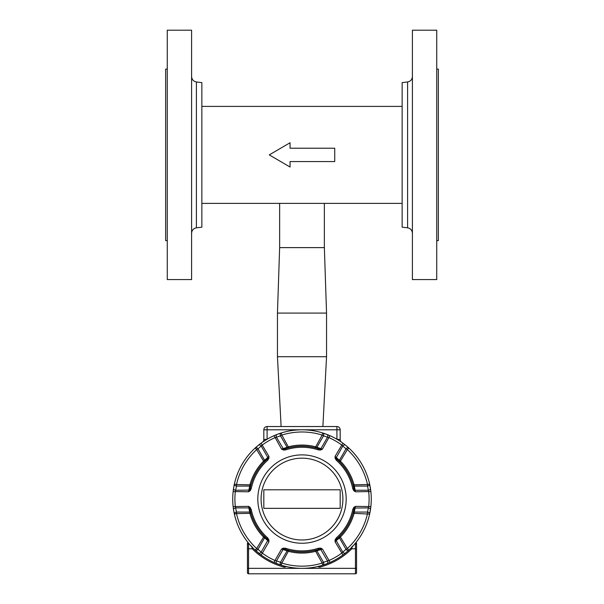 <?xml version="1.0" encoding="UTF-8"?>
<svg xmlns="http://www.w3.org/2000/svg" width="604" height="604" viewBox="0 0 604 604"><rect width="100%" height="100%" fill="white"/><g stroke="black" fill="none" stroke-linecap="round" stroke-linejoin="round"><path stroke-width="0.91" d="M290.056 148.222L334.729 148.222L334.729 161.562L290.056 161.562L290.056 167.036L269.271 154.888L290.056 142.748L290.056 148.222L290.056 143.012M290.056 161.562L290.056 166.772M412.404 279.584L412.404 30.2L436.73 30.2L436.73 279.584L412.404 279.584M407.609 227.829L402.143 227.157L402.143 82.62L407.609 81.955L407.609 227.829C410.569 228.433 412.162 230.237 412.404 233.242M436.73 240.634L438.361 240.634L438.361 69.143L436.73 69.143M191.596 30.2L191.596 279.584L167.27 279.584L167.27 30.2L191.596 30.2M196.391 81.955L201.857 82.62L201.857 227.157L196.391 227.829L196.391 81.955C193.431 81.351 191.838 79.547 191.596 76.534M167.27 69.143L165.639 69.143L165.639 240.634L167.27 240.634M263.82 429.799L263.82 439.538L267.089 439.236L267.089 426.53A3.269 3.269 0 0 0 263.82 429.799L340.18 429.799A3.269 3.269 0 0 0 336.911 426.53A3.269 3.269 0 0 1 340.18 429.799L340.18 439.538A3.269 3.269 0 0 0 341.585 442.226L341.041 441.849M267.089 426.53L336.911 426.53L336.911 439.236L340.18 439.538M339.652 440.928L337.417 439.538M266.583 439.538L262.415 442.226A3.269 3.269 0 0 0 263.82 439.538M281.117 426.53L322.883 426.53L326.545 356.707L277.455 356.707L281.117 426.53M326.545 356.707L326.545 313.076L277.455 313.076L277.455 356.707M326.545 313.076L324.363 247.617L279.637 247.617L277.455 313.076M324.363 247.617L324.363 203.382M354.027 490.901L354.45 490.018L353.778 490.682L355.507 491.792L370.864 491.558L369.625 484.061A69.271 69.271 0 0 0 233.136 491.558A69.271 69.271 0 0 0 255.182 550.131L261.056 554.955L262.347 553.196L257.999 549.293A2.182 1.525 132.5 0 1 255.182 550.131A69.271 69.271 0 0 0 369.625 514.087L370.864 506.59A69.271 69.271 0 0 0 369.625 484.061A2.182 1.525 167.5 0 1 367.496 486.077L368.697 491.792A67.089 67.089 0 0 1 368.697 506.348L367.496 512.071A2.182 1.525 12.5 0 1 369.625 514.087A69.271 69.271 0 0 0 370.864 506.59L355.507 506.348L354.027 507.239L354.586 507.956L355.507 506.348L355.144 507.896A1.087 0.763 -169.8 0 0 354.586 507.956L353.838 509.67L352.766 509.451A51.816 51.816 0 0 1 336.375 537.847L337.092 538.67A52.91 52.91 0 0 0 339.818 536.08L336.066 539.968L335.152 539.719L336.066 539.968A1.087 0.763 49.6 0 0 336.315 540.595L340.596 536.843A53.998 53.998 0 0 0 354.004 513.611L355.114 508.024A1.087 0.763 -169.6 0 0 354.45 508.13L353.778 507.458L352.766 509.451M368.516 479.727L368.931 481.199M350.939 450.048L351.883 451.007M318.504 431.792L319.984 432.177M284.016 432.177L285.315 431.837M251.989 451.143L253.061 450.048M235.069 481.199L235.432 479.901M235.484 518.421L235.069 516.941M251.777 546.227L252.223 548.802A2.726 2.726 0 0 0 252.291 548.87L253.061 548.1L252.117 547.141M285.496 566.348L284.016 565.971L283.729 567.02A2.726 2.726 0 0 0 286.153 566.507M317.847 566.507A2.726 2.726 0 0 0 320.271 567.02L319.984 565.971L318.686 566.303M352.011 547.005L350.939 548.1L351.709 548.87A2.726 2.726 0 0 0 351.777 548.802L352.223 546.227M368.931 516.941L368.568 518.24M247.451 572.713L247.451 568.349L247.451 572.713A1.087 1.087 0 0 0 248.546 573.8L355.454 573.8A1.087 1.087 0 0 0 356.549 572.713L356.549 543.487A1.087 1.042 180 0 0 355.93 542.551M247.451 568.349L247.451 543.487L247.451 568.349L248.546 568.349L248.546 543.132M248.07 542.551A1.087 1.042 180 0 0 247.451 543.487C247.451 541.395 247.451 541.395 247.451 543.487M356.549 543.487C356.549 541.395 356.549 541.395 356.549 543.487M350.977 548.062L351.777 548.802L355.454 548.802L355.454 568.349L356.549 568.349M247.451 548.802L252.223 548.802L253.023 548.062M340.18 508.349L263.82 508.349L263.82 489.799L340.18 489.799L340.18 508.349M268.908 540.044L268.017 540.172L268.946 541.773L268.848 539.719L268.017 540.172A1.087 0.763 -49.8 0 1 267.791 540.686L268.946 541.773L262.347 553.196A67.089 67.089 0 0 0 274.956 560.474L274.073 562.467L277.047 563.698A2.182 1.533 -68.9 0 1 276.496 560.889L274.956 560.474L281.547 549.051L285.262 549.263A52.91 52.91 0 0 0 288.863 550.327L285.262 549.263L285.601 548.228L283.057 548.213L283.397 549.051A1.087 0.763 109.8 0 0 283.072 549.504L288.591 551.384A53.998 53.998 0 0 0 315.409 551.384L320.807 549.549A1.087 0.763 -109.6 0 0 320.384 549.021L322.453 549.051L320.943 548.213L320.603 549.051A1.087 0.763 -109.8 0 1 320.928 549.504L322.453 549.051L329.044 560.474L323.495 562.294A2.182 1.525 72.5 0 1 322.808 565.148L322.159 563.064A67.089 67.089 0 0 1 281.841 563.064L281.192 565.148A2.182 1.525 -72.5 0 1 280.505 562.294L276.496 560.889L283.072 549.504L281.547 549.051L283.057 548.213M250.162 509.67A52.91 52.91 0 0 0 251.045 513.317L250.162 509.67L251.234 509.451L249.973 507.239L249.414 507.956L250.162 509.67M266.908 538.67L264.182 536.08A52.91 52.91 0 0 0 264.733 536.631A1.087 0.755 134.8 0 1 264.635 537.794L267.685 540.595A1.087 0.763 -49.6 0 0 267.934 539.968L266.908 538.67L267.625 537.847A51.816 51.816 0 0 1 251.234 509.451M249.973 507.239L248.493 506.348L249.414 507.956A1.087 0.763 169.8 0 0 248.856 507.896L249.996 513.611A53.998 53.998 0 0 0 263.404 536.843L264.635 537.794L257.999 549.293L256.662 548.523A67.089 67.089 0 0 1 236.504 513.611L234.375 514.087A2.182 1.525 -12.5 0 1 236.504 512.071L235.303 506.348A67.089 67.089 0 0 1 235.303 491.792L236.504 486.077A2.182 1.525 -167.5 0 1 234.375 484.061L236.504 484.536A67.089 67.089 0 0 1 256.662 449.618L255.182 448.009A2.182 1.525 47.5 0 1 257.999 448.848L262.347 444.952A67.089 67.089 0 0 1 274.956 437.674L280.505 435.854A2.182 1.525 -107.5 0 1 281.192 433L281.841 435.084A67.089 67.089 0 0 1 322.159 435.084L322.808 433A2.182 1.525 107.5 0 1 323.495 435.854L329.044 437.674A67.089 67.089 0 0 1 341.653 444.952L346.001 448.848A2.182 1.525 -47.5 0 1 348.818 448.009L347.338 449.618A67.089 67.089 0 0 1 367.496 484.536L369.625 484.061M255.182 550.131L256.662 548.523L264.182 536.08A52.91 52.91 0 0 1 251.045 513.317L236.504 513.611L236.504 512.071L249.784 512.071A1.087 0.755 165.2 0 1 250.841 512.562M233.559 509.776L233.136 506.59L248.493 506.348L248.856 507.896L235.711 507.896A2.182 1.533 -8.9 0 0 233.559 509.776L234.375 514.087M249.973 490.901L249.414 490.191L248.493 491.792L250.222 490.682L249.414 490.191A1.087 0.763 10.2 0 1 248.856 490.252L248.493 491.792L233.136 491.558L233.559 488.372A2.182 1.533 8.9 0 0 235.711 490.252L248.886 490.116A1.087 0.763 10.4 0 0 249.55 490.018L250.162 488.477L251.234 488.696A51.816 51.816 0 0 1 267.625 460.293L266.908 459.478A52.91 52.91 0 0 0 264.182 462.068L267.934 458.179L268.848 458.421L267.934 458.179A1.087 0.763 -130.4 0 0 267.685 457.545L263.404 461.305A53.998 53.998 0 0 0 249.996 484.536L248.886 490.116M250.841 485.586L251.045 484.823A52.91 52.91 0 0 0 250.162 488.477L250.841 485.586A1.087 0.755 -165.2 0 1 249.784 486.077L236.504 486.077L236.504 484.536L251.045 484.823A52.91 52.91 0 0 1 264.182 462.068L256.662 449.618L257.999 448.848L264.635 460.354A1.087 0.755 -134.8 0 1 264.733 461.509M268.908 458.096L268.946 456.375L268.017 457.975A1.087 0.763 -130.2 0 0 267.791 457.462L267.685 457.545M258.512 445.148L261.056 443.193L268.946 456.375L267.791 457.462L261.215 446.077A2.182 1.533 51.1 0 0 258.512 445.148L255.182 448.009M283.057 449.927L283.397 449.089L281.547 449.097L283.374 450.033L283.397 449.089A1.087 0.763 70.2 0 1 283.072 448.644L281.547 449.097L274.073 435.68L277.047 434.45A2.182 1.533 68.9 0 0 276.496 437.258L283.193 448.598A1.087 0.763 70.4 0 0 283.616 449.119L285.262 448.885L285.601 449.92A51.816 51.816 0 0 1 318.399 449.92L318.738 448.885A52.91 52.91 0 0 0 315.137 447.821L320.384 449.119L320.626 450.033L320.384 449.119A1.087 0.763 -70.4 0 0 320.807 448.598L315.409 446.764A53.998 53.998 0 0 0 288.591 446.764L283.193 448.598M288.1 448.025L288.863 447.821A52.91 52.91 0 0 0 285.262 448.885L288.1 448.025A1.087 0.755 -105.2 0 1 287.149 447.353L280.505 435.854L281.841 435.084L288.863 447.821A52.91 52.91 0 0 1 315.137 447.821L322.159 435.084L323.495 435.854L316.851 447.353A1.087 0.755 -74.8 0 1 315.9 448.025M320.943 449.927L322.453 449.097L320.603 449.089A1.087 0.763 -70.2 0 0 320.928 448.644L320.807 448.598M326.953 434.45L329.927 435.68L322.453 449.097L320.928 448.644L327.504 437.258A2.182 1.533 111.1 0 0 326.953 434.45L322.808 433M335.092 458.096L335.983 457.975L335.054 456.375L335.152 458.421L335.983 457.975A1.087 0.763 130.2 0 1 336.209 457.462L335.054 456.375L342.944 443.193L345.488 445.148A2.182 1.533 128.9 0 0 342.785 446.077L336.315 457.545A1.087 0.763 130.4 0 0 336.066 458.179L337.092 459.478L336.375 460.293A51.816 51.816 0 0 1 352.766 488.696L353.838 488.477A52.91 52.91 0 0 0 352.955 484.823L354.45 490.018A1.087 0.763 -10.4 0 0 355.114 490.116L354.004 484.536A53.998 53.998 0 0 0 340.596 461.305L336.315 457.545M337.092 459.478L339.818 462.068A52.91 52.91 0 0 0 339.267 461.509A1.087 0.755 -45.2 0 1 339.365 460.354L346.001 448.848L347.338 449.618L339.818 462.068A52.91 52.91 0 0 1 352.955 484.823L367.496 484.536L367.496 486.077L354.216 486.077A1.087 0.755 -14.8 0 1 353.159 485.586M370.441 488.372A2.182 1.533 171.1 0 1 368.289 490.252L355.144 490.252L355.507 491.792L354.586 490.191A1.087 0.763 -10.2 0 0 355.144 490.252L355.114 490.116M353.159 512.562L352.955 513.317A52.91 52.91 0 0 0 353.838 509.67L353.159 512.562A1.087 0.755 14.8 0 1 354.216 512.071L367.496 512.071L367.496 513.611A67.089 67.089 0 0 1 347.338 548.523L348.818 550.131A2.182 1.525 -132.5 0 1 346.001 549.293L341.653 553.196A67.089 67.089 0 0 1 329.044 560.474L329.927 562.467L326.953 563.698A2.182 1.533 -111.1 0 0 327.504 560.889L320.807 549.549M335.092 540.044L335.054 541.773L335.983 540.172A1.087 0.763 49.8 0 0 336.209 540.686L336.315 540.595M369.625 514.087L352.955 513.317A52.91 52.91 0 0 1 339.818 536.08L347.338 548.523L346.001 549.293L339.365 537.794A1.087 0.755 45.2 0 1 339.267 536.631M345.488 552.992L342.944 554.955L335.054 541.773L336.209 540.686L342.785 552.071A2.182 1.533 -128.9 0 0 345.488 552.992L348.818 550.131M320.943 548.213L320.384 549.021L315.137 550.327A52.91 52.91 0 0 0 318.738 549.263L318.399 548.228A51.816 51.816 0 0 1 285.601 548.228M315.9 550.123A1.087 0.755 74.8 0 1 316.851 550.788L323.495 562.294L322.159 563.064L315.137 550.327A52.91 52.91 0 0 1 288.863 550.327L281.841 563.064L280.505 562.294L287.149 550.788A1.087 0.755 105.2 0 1 288.1 550.123M258.512 552.992A2.182 1.533 -51.1 0 0 261.215 552.071L267.685 540.595M277.047 563.698L281.192 565.148M322.808 565.148L326.953 563.698M370.441 509.776A2.182 1.533 -171.1 0 0 368.289 507.896L355.114 508.024M348.818 448.009L345.488 445.148M281.192 433L277.047 434.45M234.375 484.061L233.559 488.372M346.183 499.07A44.183 44.183 0 0 0 279.909 460.807A44.183 44.183 0 0 0 279.909 537.334A44.183 44.183 0 0 0 346.183 499.07M342.906 499.07A40.906 40.906 0 0 1 281.547 534.502A40.906 40.906 0 0 1 281.547 463.646A40.906 40.906 0 0 1 342.906 499.07M248.546 573.8L248.546 568.349L355.454 568.349L355.454 573.8M247.451 544.808L247.451 544.808A1.087 0.997 0 0 1 248.546 543.804L249.105 543.804M356.549 548.802L355.454 548.802L355.454 543.804A1.087 0.997 0 0 1 356.549 544.808M355.454 543.132L355.454 543.804L354.895 543.804M320.271 567.02A70.366 70.366 0 0 0 351.709 548.87M252.291 548.87A70.366 70.366 0 0 0 283.729 567.02M268.848 539.719L267.625 537.847M248.886 508.024A1.087 0.763 169.6 0 1 249.55 508.13L250.222 507.458M250.222 490.682L251.234 488.696M267.625 460.293L268.848 458.421M283.374 450.033L285.601 449.92M318.399 449.92L320.626 450.033M335.152 458.421L336.375 460.293M352.766 488.696L353.778 490.682M336.375 537.847L335.152 539.719M320.626 548.107L318.399 548.228M283.193 549.549A1.087 0.763 109.6 0 1 283.616 549.021L283.374 548.107M201.857 203.382L402.143 203.382M201.857 106.402L402.143 106.402M407.609 81.955C410.569 81.351 412.162 79.547 412.404 76.534M196.391 227.829C193.431 228.433 191.838 230.237 191.596 233.242M279.637 203.382L279.637 247.617"/></g></svg>
